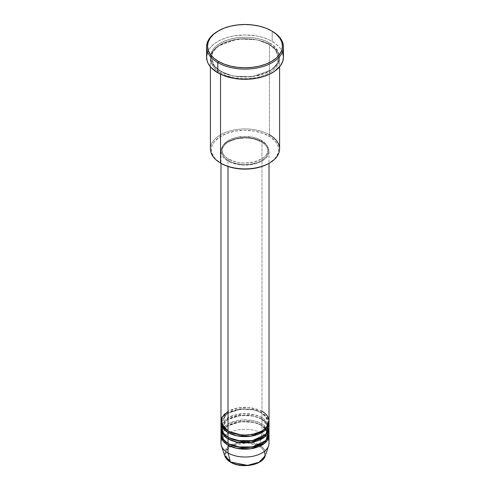 <?xml version="1.0" encoding="UTF-8"?>
<svg xmlns="http://www.w3.org/2000/svg" width="490" height="490" viewBox="0 0 490 490"><rect width="100%" height="100%" fill="white"/><g stroke="black" fill="none" stroke-linecap="round" stroke-linejoin="round"><path stroke-width="0.37" stroke-dasharray="2.45 1.84" d="M252.534 464.636L258.916 462.174L263.185 458.487L264.306 456.355L264.68 454.138L264.306 451.921L263.185 449.789L261.366 447.823L258.916 446.102L255.933 444.687L248.84 442.991L241.16 442.991L237.466 443.64L234.067 444.687L228.634 447.823L226.815 449.789L225.694 451.921L225.32 454.138L225.694 456.355L226.815 458.487L231.084 462.174A0.962 0.557 -60 0 1 230.606 462.223A0.962 0.557 120 0 0 231.084 462.174C234.594 464.845 248.424 468.011 258.916 462.174C269.028 456.117 263.546 448.13 258.916 446.102A0.962 0.557 120 0 0 259.571 445.141L264.202 449.232L265.237 455.81A20.611 11.901 0 0 0 259.571 445.141L261.985 433.344A24.022 13.867 180 0 1 268.587 445.778M269.022 443.15A24.022 13.867 0 0 0 261.985 433.344L261.985 425.498A24.022 13.867 180 0 0 236.437 422.349A24.022 13.867 180 0 0 221.014 434.52L226.833 426.233L240.572 421.676L253.771 422.392L261.985 425.498A0.962 0.557 -60 0 1 261.507 425.547A0.962 0.557 -60 0 1 261.311 425.106L253.177 422.074L240.069 421.516L226.839 426.312L221.939 434.52L224.053 440.094L228.358 443.738L224.053 440.094L221.939 434.52L226.839 426.312L240.069 421.516L253.177 422.074L261.311 425.106A0.962 0.557 -60 0 1 261.985 423.93L261.985 419.22A24.022 13.867 180 0 0 236.437 416.071A24.022 13.867 180 0 0 221.014 428.242L226.833 419.954L240.572 415.398L253.771 416.12L261.985 419.22A0.962 0.557 -60 0 1 261.507 419.269A0.962 0.557 -60 0 1 261.311 418.827L253.177 415.796L240.069 415.238L226.839 420.034L221.939 428.242L224.053 433.815L228.358 437.466L224.053 433.815L221.939 428.242L226.839 420.034L240.069 415.238L253.177 415.796L261.311 418.827A0.962 0.557 -60 0 1 261.985 417.652L261.985 412.948A24.022 13.867 180 0 0 236.437 409.793A24.022 13.867 180 0 0 221.014 421.97L226.833 413.676L240.572 409.119L253.771 409.842L261.985 412.948A0.962 0.557 -60 0 1 261.507 412.99A0.962 0.557 -60 0 1 261.311 412.555L253.177 409.518L240.069 408.96L226.839 413.762L221.939 421.97L224.053 427.543L228.358 431.188L224.053 427.543L221.939 421.97L226.839 413.762L240.069 408.96L253.177 409.518L261.311 412.555A0.962 0.557 -60 0 1 261.985 411.373L248.399 407.453L238.005 407.913L228.015 411.373M228.015 430.992A0.962 0.557 -60 0 1 228.493 430.943A0.962 0.557 -60 0 1 228.689 431.384A0.962 0.557 120 0 0 228.493 430.943A0.962 0.557 120 0 0 228.015 430.992M269.022 427.458A24.022 13.867 0 0 0 261.985 417.652L254.506 414.724L242.611 413.658L229.259 416.984L221.596 424.322M228.015 437.27A0.962 0.557 -60 0 1 228.493 437.221A0.962 0.557 -60 0 1 228.689 437.662A0.962 0.557 120 0 0 228.493 437.221A0.962 0.557 120 0 0 228.015 437.27M269.022 433.736A24.022 13.867 0 0 0 261.985 423.93L254.506 421.002L242.611 419.936L229.259 423.256L221.596 430.6M228.015 443.542A0.962 0.557 -60 0 1 228.493 443.499A0.962 0.557 -60 0 1 228.689 443.934A0.962 0.557 120 0 0 228.493 443.499A0.962 0.557 120 0 0 228.015 443.542M279.594 148.923A34.594 19.974 0 0 0 269.463 134.799L268.783 135.975A33.632 19.416 0 0 0 221.217 135.975A33.632 19.416 0 0 0 221.217 163.44L215.337 158.858L212.011 153.493L211.527 151.612L211.527 147.802L212.011 145.916L213.928 142.278L218.999 137.39L226.313 133.562L235.237 131.124L245 130.291L254.763 131.124L263.687 133.562L271.001 137.39L276.072 142.278L277.989 145.916L278.473 147.802L278.473 151.612L277.989 153.493L274.663 158.858L268.783 163.44A33.632 19.416 0 0 0 268.783 135.975L269.463 134.799L269.463 44.566A0.962 0.557 -60 0 1 268.979 44.615A0.962 0.557 -60 0 1 268.783 44.174A0.962 0.557 -60 0 1 269.463 42.998C263.289 38.3 238.979 32.738 220.537 42.998C202.768 53.643 212.403 67.681 220.537 71.246A0.962 0.557 -60 0 1 221.021 71.197A0.962 0.557 -60 0 1 221.217 71.638L214.651 66.273L211.368 57.906L213.064 51.811L218.516 45.938L237.809 38.937L256.919 39.751L268.783 44.174L256.919 39.751L237.809 38.937L218.516 45.938L213.064 51.811L211.368 57.906L214.651 66.273L221.217 71.638A0.962 0.557 -60 0 1 220.537 72.814C212.403 69.249 202.768 55.217 220.537 44.566C238.979 34.306 263.289 39.868 269.463 44.566A34.594 19.974 180 0 1 279.594 58.69A34.594 19.974 180 0 1 258.236 77.144A34.594 19.974 180 0 1 220.537 72.814L220.537 74.241L220.537 72.814A34.594 19.974 180 0 1 210.406 58.69A34.594 19.974 180 0 1 231.764 40.241A34.594 19.974 180 0 1 269.463 44.566L269.463 134.799A34.594 19.974 0 0 0 231.764 130.469A34.594 19.974 0 0 0 210.406 148.923M269.022 421.186A24.022 13.867 0 0 0 261.985 411.373A0.962 0.557 120 0 0 261.311 412.555L265.813 416.231L268.061 421.97L266.529 426.747L261.642 431.188L266.529 426.747L268.061 421.97L265.813 416.231L261.311 412.555A0.962 0.557 120 0 0 261.507 412.99A0.962 0.557 120 0 0 261.985 412.948A24.022 13.867 180 0 1 268.986 421.97L261.985 412.948L261.985 417.652A24.022 13.867 0 0 0 235.806 414.644A24.022 13.867 0 0 0 220.978 427.458M228.015 161.081L228.015 166.465L228.015 161.081L231.654 162.809L240.314 164.879L245 165.148L254.194 164.089L258.346 162.809L261.985 161.081L264.974 158.981L267.197 156.586L268.563 153.983L269.022 151.275A24.022 13.867 180 0 1 254.194 164.089A24.022 13.867 180 0 1 228.015 161.081A24.022 13.867 180 0 1 220.978 151.275L221.437 153.983L222.803 156.586L225.026 158.981L228.015 161.081M261.985 141.469A24.022 13.867 180 0 1 269.022 151.275L268.563 148.568L267.197 145.965L264.974 143.57L261.985 141.469L254.194 138.462L245 137.408L235.806 138.462L228.015 141.469L225.026 143.57L222.803 145.965L221.437 148.568L220.978 151.275A24.022 13.867 180 0 1 235.806 138.462A24.022 13.867 180 0 1 261.985 141.469L261.985 411.373L261.985 141.469M228.689 159.121L228.689 160.689A23.061 13.316 0 0 0 253.826 163.574A23.061 13.316 0 0 0 268.061 151.275A23.061 13.316 0 0 0 261.311 141.861L261.311 140.293A23.061 13.316 180 0 1 268.061 149.707A23.061 13.316 180 0 1 253.826 162.006A23.061 13.316 180 0 1 228.689 159.121L236.174 162.006L240.498 162.766L245 163.023L253.826 162.006L261.311 159.121L264.177 157.106L266.309 154.803L267.62 152.304L268.061 149.707L267.62 147.11L266.309 144.611L264.177 142.308L261.311 140.293L257.814 138.633L253.826 137.402L245 136.392L236.174 137.402L232.186 138.633L228.689 140.293L225.823 142.308L223.691 144.611L222.38 147.11L221.939 149.707L222.38 152.304L223.691 154.803L225.823 157.106L228.689 159.121A23.061 13.316 180 0 1 221.939 149.707A23.061 13.316 180 0 1 236.174 137.402A23.061 13.316 180 0 1 261.311 140.293L261.311 141.861A23.061 13.316 0 0 0 236.174 138.976A23.061 13.316 0 0 0 221.939 151.275A23.061 13.316 0 0 0 228.689 160.689L228.689 159.121M283.441 57.122A38.441 22.191 0 0 0 272.183 41.43L272.183 31.231L272.183 41.43A38.441 22.191 0 0 0 230.288 36.621A38.441 22.191 0 0 0 206.56 57.122M268.673 425.106L261.985 417.652A0.962 0.557 120 0 0 261.311 418.827L265.813 422.509L268.061 428.242L266.529 433.025L261.642 437.466L266.529 433.025L268.061 428.242L265.813 422.509L261.311 418.827A0.962 0.557 120 0 0 261.507 419.269A0.962 0.557 120 0 0 261.985 419.22L261.985 423.93A0.962 0.557 120 0 0 261.311 425.106L265.813 428.781L268.061 434.52L266.529 439.297L261.642 443.738L266.529 439.297L268.061 434.52L265.813 428.781L261.311 425.106A0.962 0.557 120 0 0 261.507 425.547A0.962 0.557 120 0 0 261.985 425.498A24.022 13.867 180 0 1 268.986 434.52L261.985 425.498L261.985 433.344A24.022 13.867 0 0 0 235.806 430.336A24.022 13.867 0 0 0 220.978 443.15M261.985 419.22A24.022 13.867 180 0 1 268.986 428.242L261.985 419.22M268.673 431.384L261.985 423.93A24.022 13.867 0 0 0 235.806 420.922A24.022 13.867 0 0 0 220.978 433.736M221.413 445.778A24.022 13.867 180 0 1 233.736 430.9A24.022 13.867 180 0 1 261.985 433.344L259.571 445.141A20.611 11.901 0 0 0 235.335 443.046A20.611 11.901 0 0 0 224.763 455.81L226.827 447.94L238.428 442.28L251.499 442.262L259.571 445.141A0.962 0.557 -60 0 1 258.916 446.102L257.905 445.557M232.095 445.557L226.478 450.292L225.443 455.424L231.084 462.174L237.466 464.636M218.166 31.035A38.441 22.191 180 0 1 271.834 31.035A38.441 22.191 0 0 0 217.817 31.231M207.301 52.791L209.487 48.626L211.098 46.66L215.288 43.04L220.616 39.966L226.882 37.552L233.84 35.886L245 34.931L256.16 35.886L263.118 37.552L269.384 39.966L274.712 43.04L278.902 46.66L280.513 48.626L282.699 52.791M269.463 42.998L264.22 40.517L258.236 38.667L248.393 37.246L238.25 37.534L228.695 39.506L220.537 42.998L216.237 46.023L213.04 49.478L211.894 51.321L210.571 55.162L210.571 59.082L211.074 61.017L213.04 64.766L218.258 69.794L223.054 72.563L231.764 75.576L238.25 76.71L245 77.095L251.75 76.71L261.305 74.737L266.946 72.563L273.763 68.22L278.106 62.922L279.429 59.082L279.429 55.162L278.106 51.321L273.763 46.023L269.463 42.998A0.962 0.557 120 0 0 268.783 44.174A0.962 0.557 120 0 0 268.979 44.615A0.962 0.557 120 0 0 269.463 44.566C277.597 48.13 287.232 62.169 269.463 72.814C251.021 83.073 226.711 77.512 220.537 72.814A0.962 0.557 120 0 0 221.217 71.638L233.081 76.066L252.191 76.875L271.485 69.874L276.936 64L278.632 57.906L275.349 49.539L268.783 44.174L275.349 49.539L278.632 57.906L276.936 64L271.485 69.874L252.191 76.875L233.081 76.066L221.217 71.638A0.962 0.557 120 0 0 221.021 71.197A0.962 0.557 120 0 0 220.537 71.246C226.711 75.944 251.021 81.505 269.463 71.246C287.232 60.601 277.597 46.562 269.463 42.998M261.311 141.861L264.177 143.876L266.309 146.179L267.62 148.678L268.061 151.275L267.62 153.872L266.309 156.371L264.177 158.674L261.311 160.689L257.814 162.349L249.502 164.334L245 164.591L236.174 163.574L232.186 162.349L228.689 160.689L225.823 158.674L223.691 156.371L222.38 153.872L221.939 151.275L222.38 148.678L223.691 146.179L225.823 143.876L228.689 141.861L236.174 138.976L245 137.96L249.502 138.217L253.826 138.976L261.311 141.861M261.985 411.373A24.022 13.867 0 0 0 235.806 408.366A24.022 13.867 0 0 0 220.978 421.186M221.217 163.44L220.537 163.041A34.594 19.974 180 0 1 220.537 134.799A34.594 19.974 180 0 1 269.463 134.799M257.764 445.49L247.205 442.844L232.236 445.49M228.493 430.943C222.123 426.919 221.86 423.293 221.939 421.97C220.531 411.306 248.252 404.317 261.507 412.99C267.828 416.978 268.146 420.604 268.061 421.97C269.469 432.627 241.748 439.622 228.493 430.943M228.493 437.221C222.123 433.197 221.86 429.565 221.939 428.242C220.531 417.584 248.252 410.589 261.507 419.269C267.828 423.256 268.146 426.882 268.061 428.242C269.469 438.905 241.748 445.9 228.493 437.221M228.493 443.499C222.123 439.475 221.86 435.843 221.939 434.52C220.531 423.862 248.252 416.868 261.507 425.547C267.828 429.528 268.146 433.154 268.061 434.52C269.469 445.183 241.748 452.172 228.493 443.499M221.021 71.197C216.807 68.729 213.946 65.874 212.446 62.64L211.368 57.906C209.481 42.011 249.673 32.046 268.979 44.615C273.169 47.071 276.017 49.9 277.53 53.11L278.632 57.906C280.519 73.8 240.327 83.766 221.021 71.197M269.022 151.275L269.022 163.299M268.061 149.707L268.061 151.275M279.594 58.69L279.594 66.793M210.406 58.69L210.406 66.793M221.939 149.707L221.939 151.275M220.978 151.275L220.978 163.299"/><path stroke-width="0.73" d="M265.237 455.81L258.977 462.303L247.425 465.371L230.429 461.972A0.962 0.557 120 0 0 230.606 462.223A0.962 0.557 -60 0 1 230.429 461.972A20.611 11.901 0 0 0 251.039 464.93A20.611 11.901 0 0 0 265.237 455.81C262.689 465.292 241.288 468.906 230.6 462.217C227.605 460.484 225.663 458.346 224.763 455.81A20.611 11.901 0 0 0 230.429 461.972L228.015 452.962L230.429 461.972L224.763 455.81L221.413 445.778A24.022 13.867 180 0 0 228.015 452.962A24.022 13.867 0 0 0 254.194 455.97A24.022 13.867 0 0 0 269.022 443.15L269.022 435.304A24.022 13.867 180 0 1 254.194 448.123A24.022 13.867 180 0 1 228.015 445.116L223.097 441.006L221.014 434.52A24.022 13.867 180 0 0 220.978 435.304L220.978 443.15A24.022 13.867 0 0 0 228.015 452.962L228.015 445.116L228.015 452.962A24.022 13.867 180 0 0 252.038 456.411A24.022 13.867 180 0 0 268.587 445.778L265.237 455.81M228.015 411.373L222.019 417.143L221.217 423.146L228.015 430.992A24.022 13.867 0 0 0 254.194 433.999A24.022 13.867 0 0 0 269.022 421.186L269.022 163.299M269.022 422.754A24.022 13.867 180 0 0 268.986 421.97L264.631 430.747L250.862 436.204L236.75 435.782L228.015 432.56A0.962 0.557 120 0 0 228.689 431.384L228.358 431.188L228.689 431.384A0.962 0.557 -60 0 1 228.015 432.56L223.097 428.45L221.014 421.97A24.022 13.867 180 0 0 220.978 422.754L220.978 427.458A24.022 13.867 0 0 0 228.015 437.27A24.022 13.867 0 0 0 254.194 440.277A24.022 13.867 0 0 0 269.022 427.458L269.022 422.754A24.022 13.867 180 0 1 254.194 435.567A24.022 13.867 180 0 1 228.015 432.56L228.015 437.27L228.015 432.56A24.022 13.867 180 0 1 220.978 422.754M221.596 424.322L222.497 432.315L228.015 437.27L237.319 440.602L252.387 440.657L265.966 434.232L268.673 425.106M269.022 429.032A24.022 13.867 180 0 0 268.986 428.242L264.631 437.025L250.862 442.482L236.75 442.054L228.015 438.838A0.962 0.557 120 0 0 228.689 437.662L228.358 437.466L228.689 437.662A0.962 0.557 -60 0 1 228.015 438.838L223.097 434.728L221.014 428.242A24.022 13.867 180 0 0 220.978 429.032L220.978 433.736A24.022 13.867 0 0 0 228.015 443.542A24.022 13.867 0 0 0 254.194 446.549A24.022 13.867 0 0 0 269.022 433.736L269.022 429.032A24.022 13.867 180 0 1 254.194 441.845A24.022 13.867 180 0 1 228.015 438.838L228.015 443.542L228.015 438.838A24.022 13.867 180 0 1 220.978 429.032M221.596 430.6L222.497 438.593L228.015 443.542L237.319 446.88L252.387 446.935L265.966 440.51L268.673 431.384M269.022 435.304A24.022 13.867 180 0 0 268.986 434.52L264.631 443.297L250.862 448.754L236.75 448.332L228.015 445.116A0.962 0.557 120 0 0 228.689 443.934L228.358 443.738L228.689 443.934A0.962 0.557 -60 0 1 228.015 445.116A24.022 13.867 180 0 1 220.978 435.304M269.463 134.799A34.594 19.974 180 0 1 269.463 163.041A34.594 19.974 180 0 1 220.537 163.048L221.217 163.44A33.632 19.416 0 0 0 268.783 163.44L263.687 165.853L257.869 167.647L251.56 168.75L245 169.124L238.44 168.75L232.131 167.647L226.313 165.853L220.537 163.048A34.594 19.974 0 0 0 258.236 167.372A34.594 19.974 0 0 0 279.594 148.923L279.594 66.793M218.497 30.839L217.817 31.231A38.441 22.191 0 0 0 217.817 62.616L218.497 61.44A37.479 21.64 180 0 1 218.497 30.839A37.479 21.64 180 0 1 271.503 30.839L265.819 28.144L259.345 26.148L252.313 24.917L245 24.5L237.687 24.917L230.655 26.148L224.181 28.144L218.497 30.839L213.836 34.116L210.375 37.859L208.244 41.913L207.521 46.14L208.244 50.36L210.375 54.415L213.836 58.157L218.497 61.44L224.181 64.129L230.655 66.126L237.687 67.357L245 67.773L252.313 67.357L259.345 66.126L265.819 64.129L271.503 61.44L276.164 58.157L279.625 54.415L281.756 50.36L282.479 46.14L281.756 41.913L279.625 37.859L276.164 34.116L272.183 31.231A38.441 22.191 0 0 0 271.834 31.035A38.441 22.191 180 0 1 272.183 31.231L271.503 30.839A37.479 21.64 180 0 1 271.503 61.44A37.479 21.64 180 0 1 218.497 61.44L217.817 62.616A38.441 22.191 0 0 0 272.177 62.616A38.441 22.191 0 0 0 272.183 31.231L272.183 31.231A38.441 22.191 180 0 1 283.441 46.924A38.441 22.191 180 0 1 259.712 67.424A38.441 22.191 180 0 1 217.817 62.616L217.817 72.814A38.441 22.191 0 0 0 259.712 77.622A38.441 22.191 0 0 0 283.441 57.122L282.699 61.452L280.513 65.617L274.712 71.203L269.384 74.278L263.118 76.691L256.16 78.357L248.767 79.209L241.233 79.209L233.84 78.357L223.642 75.576L217.817 72.814L217.817 62.616A38.441 22.191 180 0 1 206.56 46.924A38.441 22.191 180 0 1 218.166 31.035M228.015 166.465L228.015 430.992L228.015 166.465M220.537 74.241L220.537 163.048L220.537 74.241M237.466 464.636L245 465.5L252.534 464.636M206.56 46.924L206.56 57.122A38.441 22.191 0 0 0 217.817 72.814L211.098 67.583L208.219 63.565L207.301 61.452L206.56 57.122L207.301 52.791M282.699 52.791L283.441 57.122L283.441 46.924M210.406 66.793L210.406 148.923A34.594 19.974 0 0 0 220.537 163.048A34.594 19.974 180 0 1 220.537 163.041M220.978 163.299L220.978 421.186A24.022 13.867 0 0 0 228.015 430.992C232.297 434.256 249.183 438.115 261.985 430.992C274.327 423.599 267.638 413.848 261.985 411.373M228.689 443.934L241.925 447.719L252.038 447.205L261.642 443.738L252.038 447.205L241.925 447.719L228.689 443.934M228.689 437.662L241.925 441.441L252.038 440.927L261.642 437.466L252.038 440.927L241.925 441.441L228.689 437.662M228.689 431.384L241.925 435.163L252.038 434.648L261.642 431.188L252.038 434.648L241.925 435.163L228.689 431.384M269.463 163.041L268.783 163.44M272.183 31.231L271.503 30.839"/></g></svg>
